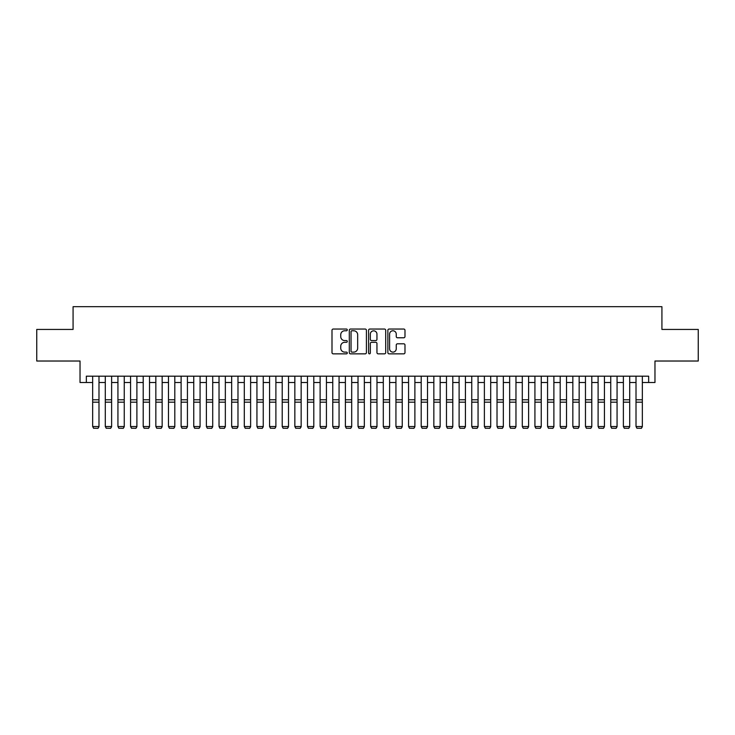 <?xml version="1.0" encoding="UTF-8"?>
<svg xmlns="http://www.w3.org/2000/svg" width="735" height="735" viewBox="0 0 735 735"><rect width="100%" height="100%" fill="white"/><g stroke="black" fill="none" stroke-linecap="round" stroke-linejoin="round"><path stroke-width="1.1" d="M347.278 329.905A0.873 0.873 0 0 0 346.415 329.041L333.24 329.041A1.24 1.24 0 0 0 332 330.281L332 352.607A1.24 1.24 0 0 0 333.24 353.847L346.415 353.847A0.873 0.873 0 0 0 347.278 352.975A0.873 0.873 0 0 0 346.415 352.111L344.706 352.111A3.969 3.969 0 0 1 340.737 348.142L340.737 346.277A3.969 3.969 0 0 1 344.706 342.308L346.415 342.308A0.873 0.873 0 0 0 347.278 341.444A0.873 0.873 0 0 0 346.415 340.571L344.706 340.571A3.969 3.969 0 0 1 340.737 336.602L340.737 334.747A3.969 3.969 0 0 1 344.706 330.778L346.415 330.778A0.873 0.873 0 0 0 347.278 329.905M403.745 337.778A1.24 1.24 0 0 0 404.985 336.538L404.985 330.281A1.24 1.24 0 0 0 403.745 329.041L389.109 329.041A1.24 1.24 0 0 0 387.869 330.281L387.869 352.607A1.24 1.24 0 0 0 389.109 353.847L403.745 353.847A1.24 1.24 0 0 0 404.985 352.607L404.985 345.037A1.24 1.24 0 0 0 403.745 343.796L397.488 343.796A1.24 1.24 0 0 0 396.248 345.037L396.248 348.785A3.317 3.317 0 0 1 392.931 352.111A3.317 3.317 0 0 1 389.605 348.785L389.605 334.094A3.317 3.317 0 0 1 392.931 330.778A3.317 3.317 0 0 1 396.248 334.094L396.248 336.538A1.24 1.24 0 0 0 397.488 337.778L403.745 337.778M86.344 382.512L86.344 376.191L648.656 376.191L648.656 382.512L654.968 382.512L654.968 361.023L698.25 361.023L698.25 329.436L661.923 329.436L661.923 306.688L73.077 306.688L73.077 329.436L36.75 329.436L36.75 361.023L80.032 361.023L80.032 382.512L92.665 382.512M366.416 330.281A1.24 1.24 0 0 0 365.176 329.041L350.54 329.041A1.24 1.24 0 0 0 349.3 330.281L349.3 352.607A1.24 1.24 0 0 0 350.54 353.847L365.176 353.847A1.24 1.24 0 0 0 366.416 352.607L366.416 330.281M369.824 329.041L384.46 329.041A1.24 1.24 0 0 1 385.7 330.281L385.7 352.607A1.24 1.24 0 0 1 384.46 353.847L378.194 353.847A1.24 1.24 0 0 1 376.954 352.607L376.954 343.548A1.24 1.24 0 0 0 375.714 342.308L371.561 342.308A1.24 1.24 0 0 0 370.321 343.548L370.321 352.975A0.873 0.873 0 0 1 369.457 353.847A0.873 0.873 0 0 1 368.584 352.975L368.584 330.281A1.24 1.24 0 0 1 369.824 329.041M98.986 382.512L105.298 382.512M111.619 382.512L117.94 382.512M124.252 382.512L130.573 382.512M136.894 382.512L143.206 382.512M149.527 382.512L155.848 382.512M162.159 382.512L168.48 382.512M174.801 382.512L181.113 382.512M187.434 382.512L193.755 382.512M200.076 382.512L206.388 382.512M212.709 382.512L219.03 382.512M225.342 382.512L231.663 382.512M237.984 382.512L244.296 382.512M250.617 382.512L256.938 382.512M263.249 382.512L269.57 382.512M275.891 382.512L282.203 382.512M288.524 382.512L294.845 382.512M301.157 382.512L307.478 382.512M313.799 382.512L320.111 382.512M326.432 382.512L332.753 382.512M339.065 382.512L345.386 382.512M351.707 382.512L358.019 382.512M364.339 382.512L370.66 382.512M376.981 382.512L383.293 382.512M389.614 382.512L395.935 382.512M402.247 382.512L408.568 382.512M414.889 382.512L421.201 382.512M427.522 382.512L433.843 382.512M440.155 382.512L446.476 382.512M452.797 382.512L459.109 382.512M465.43 382.512L471.751 382.512M478.062 382.512L484.383 382.512M490.704 382.512L497.016 382.512M503.337 382.512L509.658 382.512M515.97 382.512L522.291 382.512M528.612 382.512L534.924 382.512M541.245 382.512L547.566 382.512M553.887 382.512L560.199 382.512M566.52 382.512L572.841 382.512M579.152 382.512L585.473 382.512M591.794 382.512L598.106 382.512M604.427 382.512L610.748 382.512M617.06 382.512L623.381 382.512M629.702 382.512L636.014 382.512M642.335 382.512L648.656 382.512M351.9 330.778A0.873 0.873 0 0 0 351.036 331.641L351.036 351.238A0.873 0.873 0 0 0 351.9 352.111L353.7 352.111A3.969 3.969 0 0 0 357.669 348.142L357.669 334.747A3.969 3.969 0 0 0 353.7 330.778L351.9 330.778M376.954 334.149A3.317 3.317 0 0 0 373.637 330.833A3.317 3.317 0 0 0 370.321 334.149L370.321 339.331A1.24 1.24 0 0 0 371.561 340.571L375.714 340.571A1.24 1.24 0 0 0 376.954 339.331L376.954 334.149M98.986 376.191L98.986 426.741L98.031 428.312L93.611 428.22L98.031 428.312M93.611 428.312L92.665 426.511L98.986 426.511L98.031 428.22M92.665 376.191L92.665 426.511L93.611 428.22M111.619 376.191L111.619 426.741L110.673 428.312L106.244 428.22L110.673 428.312M106.244 428.312L105.298 426.511L111.619 426.511L110.673 428.22M105.298 376.191L105.298 426.511L106.244 428.22M124.252 376.191L124.252 426.741L123.305 428.312L118.886 428.22L123.305 428.312M118.886 428.312L117.94 426.511L124.252 426.511L123.305 428.22M117.94 376.191L117.94 426.511L118.886 428.22M136.894 376.191L136.894 426.741L135.947 428.312L131.519 428.22L135.947 428.312M131.519 428.312L130.573 426.511L136.894 426.511L135.947 428.22M130.573 376.191L130.573 426.511L131.519 428.22M149.527 376.191L149.527 426.741L148.58 428.312L144.161 428.22L148.58 428.312M144.161 428.312L143.206 426.511L149.527 426.511L148.58 428.22M143.206 376.191L143.206 426.511L144.161 428.22M162.159 376.191L162.159 426.741L161.213 428.312L156.794 428.22L161.213 428.312M156.794 428.312L155.848 426.511L162.159 426.511L161.213 428.22M155.848 376.191L155.848 426.511L156.794 428.22M174.801 376.191L174.801 426.741L173.855 428.312L169.427 428.22L173.855 428.312M169.427 428.312L168.48 426.511L174.801 426.511L173.855 428.22M168.48 376.191L168.48 426.511L169.427 428.22M187.434 376.191L187.434 426.741L186.488 428.312L182.069 428.22L186.488 428.312M182.069 428.312L181.113 426.511L187.434 426.511L186.488 428.22M181.113 376.191L181.113 426.511L182.069 428.22M200.076 376.191L200.076 426.741L199.121 428.312L194.701 428.22L199.121 428.312M194.701 428.312L193.755 426.511L200.076 426.511L199.121 428.22M193.755 376.191L193.755 426.511L194.701 428.22M212.709 376.191L212.709 426.741L211.763 428.312L207.334 428.22L211.763 428.312M207.334 428.312L206.388 426.511L212.709 426.511L211.763 428.22M206.388 376.191L206.388 426.511L207.334 428.22M225.342 376.191L225.342 426.741L224.395 428.312L219.976 428.22L224.395 428.312M219.976 428.312L219.03 426.511L225.342 426.511L224.395 428.22M219.03 376.191L219.03 426.511L219.976 428.22M237.984 376.191L237.984 426.741L237.028 428.312L232.609 428.22L237.028 428.312M232.609 428.312L231.663 426.511L237.984 426.511L237.028 428.22M231.663 376.191L231.663 426.511L232.609 428.22M250.617 376.191L250.617 426.741L249.67 428.312L245.242 428.22L249.67 428.312M245.242 428.312L244.296 426.511L250.617 426.511L249.67 428.22M244.296 376.191L244.296 426.511L245.242 428.22M263.249 376.191L263.249 426.741L262.303 428.312L257.884 428.22L262.303 428.312M257.884 428.312L256.938 426.511L263.249 426.511L262.303 428.22M256.938 376.191L256.938 426.511L257.884 428.22M275.891 376.191L275.891 426.741L274.945 428.312L270.517 428.22L274.945 428.312M270.517 428.312L269.57 426.511L275.891 426.511L274.945 428.22M269.57 376.191L269.57 426.511L270.517 428.22M288.524 376.191L288.524 426.741L287.578 428.312L283.15 428.22L287.578 428.312M283.15 428.312L282.203 426.511L288.524 426.511L287.578 428.22M282.203 376.191L282.203 426.511L283.15 428.22M301.157 376.191L301.157 426.741L300.211 428.312L295.792 428.22L300.211 428.312M295.792 428.312L294.845 426.511L301.157 426.511L300.211 428.22M294.845 376.191L294.845 426.511L295.792 428.22M313.799 376.191L313.799 426.741L312.853 428.312L308.424 428.22L312.853 428.312M308.424 428.312L307.478 426.511L313.799 426.511L312.853 428.22M307.478 376.191L307.478 426.511L308.424 428.22M326.432 376.191L326.432 426.741L325.486 428.312L321.066 428.22L325.486 428.312M321.066 428.312L320.111 426.511L326.432 426.511L325.486 428.22M320.111 376.191L320.111 426.511L321.066 428.22M339.065 376.191L339.065 426.741L338.118 428.312L333.699 428.22L338.118 428.312M333.699 428.312L332.753 426.511L339.065 426.511L338.118 428.22M332.753 376.191L332.753 426.511L333.699 428.22M351.707 376.191L351.707 426.741L350.76 428.312L346.332 428.22L350.76 428.312M346.332 428.312L345.386 426.511L351.707 426.511L350.76 428.22M345.386 376.191L345.386 426.511L346.332 428.22M364.339 376.191L364.339 426.741L363.393 428.312L358.974 428.22L363.393 428.312M358.974 428.312L358.019 426.511L364.339 426.511L363.393 428.22M358.019 376.191L358.019 426.511L358.974 428.22M376.981 376.191L376.981 426.741L376.026 428.312L371.607 428.22L376.026 428.312M371.607 428.312L370.66 426.511L376.981 426.511L376.026 428.22M370.66 376.191L370.66 426.511L371.607 428.22M389.614 376.191L389.614 426.741L388.668 428.312L384.24 428.22L388.668 428.312M384.24 428.312L383.293 426.511L389.614 426.511L388.668 428.22M383.293 376.191L383.293 426.511L384.24 428.22M402.247 376.191L402.247 426.741L401.301 428.312L396.882 428.22L401.301 428.312M396.882 428.312L395.935 426.511L402.247 426.511L401.301 428.22M395.935 376.191L395.935 426.511L396.882 428.22M414.889 376.191L414.889 426.741L413.934 428.312L409.514 428.22L413.934 428.312M409.514 428.312L408.568 426.511L414.889 426.511L413.934 428.22M408.568 376.191L408.568 426.511L409.514 428.22M427.522 376.191L427.522 426.741L426.576 428.312L422.147 428.22L426.576 428.312M422.147 428.312L421.201 426.511L427.522 426.511L426.576 428.22M421.201 376.191L421.201 426.511L422.147 428.22M440.155 376.191L440.155 426.741L439.208 428.312L434.789 428.22L439.208 428.312M434.789 428.312L433.843 426.511L440.155 426.511L439.208 428.22M433.843 376.191L433.843 426.511L434.789 428.22M452.797 376.191L452.797 426.741L451.85 428.312L447.422 428.22L451.85 428.312M447.422 428.312L446.476 426.511L452.797 426.511L451.85 428.22M446.476 376.191L446.476 426.511L447.422 428.22M465.43 376.191L465.43 426.741L464.483 428.312L460.055 428.22L464.483 428.312M460.055 428.312L459.109 426.511L465.43 426.511L464.483 428.22M459.109 376.191L459.109 426.511L460.055 428.22M478.062 376.191L478.062 426.741L477.116 428.312L472.697 428.22L477.116 428.312M472.697 428.312L471.751 426.511L478.062 426.511L477.116 428.22M471.751 376.191L471.751 426.511L472.697 428.22M490.704 376.191L490.704 426.741L489.758 428.312L485.33 428.22L489.758 428.312M485.33 428.312L484.383 426.511L490.704 426.511L489.758 428.22M484.383 376.191L484.383 426.511L485.33 428.22M503.337 376.191L503.337 426.741L502.391 428.312L497.972 428.22L502.391 428.312M497.972 428.312L497.016 426.511L503.337 426.511L502.391 428.22M497.016 376.191L497.016 426.511L497.972 428.22M515.97 376.191L515.97 426.741L515.024 428.312L510.604 428.22L515.024 428.312M510.604 428.312L509.658 426.511L515.97 426.511L515.024 428.22M509.658 376.191L509.658 426.511L510.604 428.22M528.612 376.191L528.612 426.741L527.666 428.312L523.237 428.22L527.666 428.312M523.237 428.312L522.291 426.511L528.612 426.511L527.666 428.22M522.291 376.191L522.291 426.511L523.237 428.22M541.245 376.191L541.245 426.741L540.298 428.312L535.879 428.22L540.298 428.312M535.879 428.312L534.924 426.511L541.245 426.511L540.298 428.22M534.924 376.191L534.924 426.511L535.879 428.22M553.887 376.191L553.887 426.741L552.931 428.312L548.512 428.22L552.931 428.312M548.512 428.312L547.566 426.511L553.887 426.511L552.931 428.22M547.566 376.191L547.566 426.511L548.512 428.22M566.52 376.191L566.52 426.741L565.573 428.312L561.145 428.22L565.573 428.312M561.145 428.312L560.199 426.511L566.52 426.511L565.573 428.22M560.199 376.191L560.199 426.511L561.145 428.22M579.152 376.191L579.152 426.741L578.206 428.312L573.787 428.22L578.206 428.312M573.787 428.312L572.841 426.511L579.152 426.511L578.206 428.22M572.841 376.191L572.841 426.511L573.787 428.22M591.794 376.191L591.794 426.741L590.839 428.312L586.42 428.22L590.839 428.312M586.42 428.312L585.473 426.511L591.794 426.511L590.839 428.22M585.473 376.191L585.473 426.511L586.42 428.22M604.427 376.191L604.427 426.741L603.481 428.312L599.053 428.22L603.481 428.312M599.053 428.312L598.106 426.511L604.427 426.511L603.481 428.22M598.106 376.191L598.106 426.511L599.053 428.22M617.06 376.191L617.06 426.741L616.114 428.312L611.695 428.22L616.114 428.312M611.695 428.312L610.748 426.511L617.06 426.511L616.114 428.22M610.748 376.191L610.748 426.511L611.695 428.22M629.702 376.191L629.702 426.741L628.756 428.312L624.327 428.22L628.756 428.312M624.327 428.312L623.381 426.511L629.702 426.511L628.756 428.22M623.381 376.191L623.381 426.511L624.327 428.22M642.335 376.191L642.335 426.741L641.389 428.312L636.969 428.22L641.389 428.312M636.969 428.312L636.014 426.511L642.335 426.511L641.389 428.22M636.014 376.191L636.014 426.511L636.969 428.22M98.986 399.776L92.665 399.776M98.986 402.174L92.665 402.174M111.619 399.776L105.298 399.776M111.619 402.174L105.298 402.174M124.252 399.776L117.94 399.776M124.252 402.174L117.94 402.174M136.894 399.776L130.573 399.776M136.894 402.174L130.573 402.174M149.527 399.776L143.206 399.776M149.527 402.174L143.206 402.174M162.159 399.776L155.848 399.776M162.159 402.174L155.848 402.174M174.801 399.776L168.48 399.776M174.801 402.174L168.48 402.174M187.434 399.776L181.113 399.776M187.434 402.174L181.113 402.174M200.076 399.776L193.755 399.776M200.076 402.174L193.755 402.174M212.709 399.776L206.388 399.776M212.709 402.174L206.388 402.174M225.342 399.776L219.03 399.776M225.342 402.174L219.03 402.174M237.984 399.776L231.663 399.776M237.984 402.174L231.663 402.174M250.617 399.776L244.296 399.776M250.617 402.174L244.296 402.174M263.249 399.776L256.938 399.776M263.249 402.174L256.938 402.174M275.891 399.776L269.57 399.776M275.891 402.174L269.57 402.174M288.524 399.776L282.203 399.776M288.524 402.174L282.203 402.174M301.157 399.776L294.845 399.776M301.157 402.174L294.845 402.174M313.799 399.776L307.478 399.776M313.799 402.174L307.478 402.174M326.432 399.776L320.111 399.776M326.432 402.174L320.111 402.174M339.065 399.776L332.753 399.776M339.065 402.174L332.753 402.174M351.707 399.776L345.386 399.776M351.707 402.174L345.386 402.174M364.339 399.776L358.019 399.776M364.339 402.174L358.019 402.174M376.981 399.776L370.66 399.776M376.981 402.174L370.66 402.174M389.614 399.776L383.293 399.776M389.614 402.174L383.293 402.174M402.247 399.776L395.935 399.776M402.247 402.174L395.935 402.174M414.889 399.776L408.568 399.776M414.889 402.174L408.568 402.174M427.522 399.776L421.201 399.776M427.522 402.174L421.201 402.174M440.155 399.776L433.843 399.776M440.155 402.174L433.843 402.174M452.797 399.776L446.476 399.776M452.797 402.174L446.476 402.174M465.43 399.776L459.109 399.776M465.43 402.174L459.109 402.174M478.062 399.776L471.751 399.776M478.062 402.174L471.751 402.174M490.704 399.776L484.383 399.776M490.704 402.174L484.383 402.174M503.337 399.776L497.016 399.776M503.337 402.174L497.016 402.174M515.97 399.776L509.658 399.776M515.97 402.174L509.658 402.174M528.612 399.776L522.291 399.776M528.612 402.174L522.291 402.174M541.245 399.776L534.924 399.776M541.245 402.174L534.924 402.174M553.887 399.776L547.566 399.776M553.887 402.174L547.566 402.174M566.52 399.776L560.199 399.776M566.52 402.174L560.199 402.174M579.152 399.776L572.841 399.776M579.152 402.174L572.841 402.174M591.794 399.776L585.473 399.776M591.794 402.174L585.473 402.174M604.427 399.776L598.106 399.776M604.427 402.174L598.106 402.174M617.06 399.776L610.748 399.776M617.06 402.174L610.748 402.174M629.702 399.776L623.381 399.776M629.702 402.174L623.381 402.174M642.335 399.776L636.014 399.776M642.335 402.174L636.014 402.174"/></g></svg>
